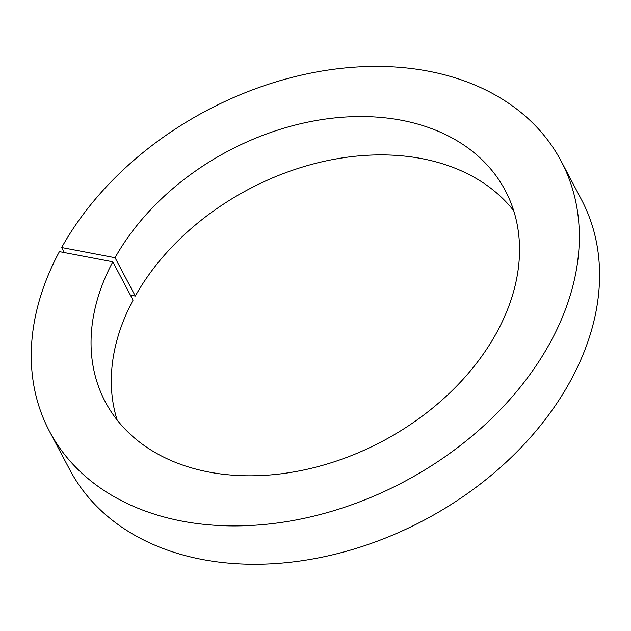 <?xml version="1.0" encoding="UTF-8"?>
<svg xmlns="http://www.w3.org/2000/svg" width="631" height="631" viewBox="0 0 631 631"><rect width="100%" height="100%" fill="white"/><g stroke="black" fill="none" stroke-linecap="round" stroke-linejoin="round"><path stroke-width="0.95" d="M49.439 431.241A289.306 210.202 -27.8 0 0 403.414 482.068A289.306 210.202 -27.8 0 0 561.125 161.118L581.372 199.467A289.306 210.202 -27.8 0 1 423.661 520.417A289.306 210.202 -27.8 0 1 69.686 469.59L49.439 431.241A289.306 210.202 -27.8 0 1 59.409 251.635L112.815 261.802A226.182 164.336 -27.8 0 0 105.259 401.773A226.182 164.336 -27.8 0 0 382.007 441.511A226.182 164.336 -27.8 0 0 505.305 190.586A226.182 164.336 -27.8 0 0 317.235 120.347A226.182 164.336 -27.8 0 0 115.055 257.708L135.302 296.065L130.412 295.134M115.055 257.708L61.649 247.541L64.299 252.566M561.125 161.118A289.306 210.202 -27.8 0 0 320.225 71.335A289.306 210.202 -27.8 0 0 61.649 247.541M112.815 261.802L133.062 300.151A226.182 164.336 -27.8 0 0 117.137 420.025M513.681 210.683A226.182 164.336 -27.8 0 0 323.309 161.512A226.182 164.336 -27.8 0 0 135.302 296.065"/></g></svg>
